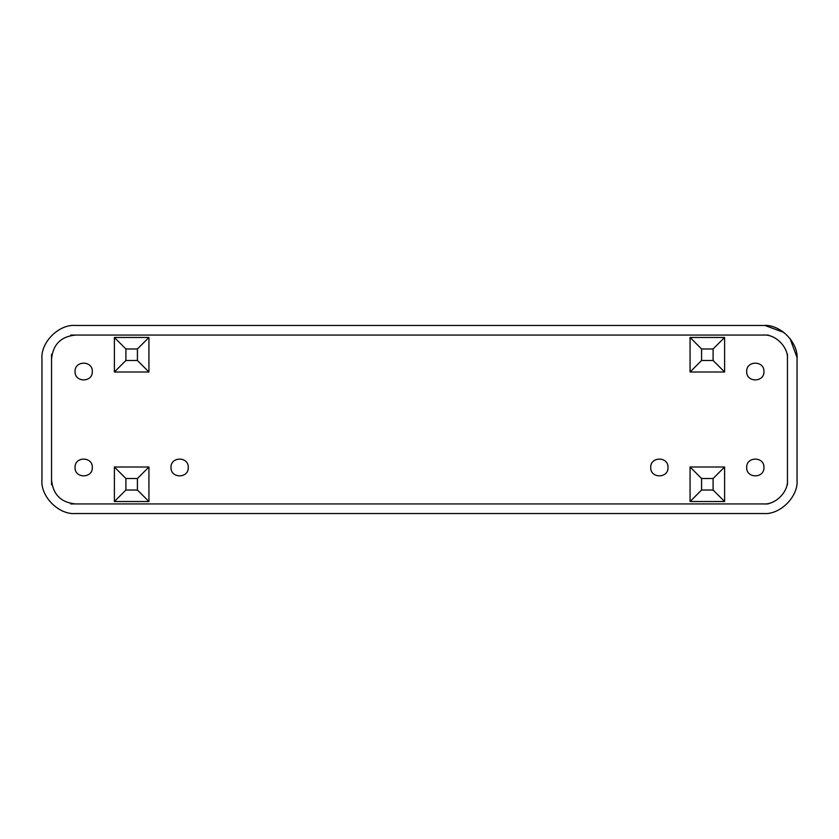 <?xml version="1.0" encoding="UTF-8"?>
<svg xmlns="http://www.w3.org/2000/svg" width="839" height="839" viewBox="0 0 839 839"><rect width="100%" height="100%" fill="white"/><g stroke="black" fill="none" stroke-linecap="round" stroke-linejoin="round"><path stroke-width="1.26" d="M70.738 503.935L768.262 503.935M70.738 335.065L768.262 335.065M787.454 484.743L787.454 354.257M763.951 371.53C764.423 360.392 746.207 360.392 746.679 371.53C746.207 382.657 764.423 382.657 763.951 371.53M668.001 467.47C668.473 456.343 650.256 456.343 650.728 467.47C650.256 478.608 668.473 478.608 668.001 467.47M188.272 467.47C188.744 456.343 170.527 456.343 170.999 467.47C170.527 478.608 188.744 478.608 188.272 467.47M92.321 371.53C92.793 360.392 74.577 360.392 75.049 371.53C74.577 382.657 92.793 382.657 92.321 371.53M92.321 467.47C92.793 456.343 74.577 456.343 75.049 467.47C74.577 478.608 92.793 478.608 92.321 467.47M763.951 467.47C764.423 456.343 746.207 456.343 746.679 467.47C746.207 478.608 764.423 478.608 763.951 467.47M701.582 348.982L713.098 348.982L713.098 360.497L701.582 360.497L701.582 348.982L690.067 337.467L690.067 372.002L724.613 372.002L724.613 337.467L690.067 337.467M701.582 360.497L690.067 372.002M713.098 348.982L724.613 337.467M713.098 360.497L724.613 372.002M713.098 490.018L701.582 490.018L701.582 478.503L713.098 478.503L713.098 490.018L724.613 501.533L724.613 466.998L690.067 466.998L690.067 501.533L724.613 501.533M713.098 478.503L724.613 466.998M701.582 490.018L690.067 501.533M701.582 478.503L690.067 466.998M125.902 478.503L137.418 478.503L137.418 490.018L125.902 490.018L125.902 478.503L114.387 466.998L114.387 501.533L148.933 501.533L148.933 466.998L114.387 466.998M125.902 490.018L114.387 501.533M137.418 478.503L148.933 466.998M137.418 490.018L148.933 501.533M137.418 348.982L137.418 360.497L125.902 360.497L125.902 348.982L137.418 348.982L148.933 337.467L114.387 337.467L114.387 372.002L148.933 372.002L148.933 337.467M125.902 348.982L114.387 337.467M137.418 360.497L148.933 372.002M125.902 360.497L114.387 372.002M51.546 354.257L51.546 484.743M797.05 479.95C798.55 496.562 780.081 515.031 763.469 513.531C780.081 515.031 798.55 496.562 797.05 479.95L797.05 359.05C798.55 342.438 780.081 323.969 763.469 325.469L75.531 325.469C58.919 323.969 40.45 342.438 41.95 359.05C40.45 342.438 58.919 323.969 75.531 325.469M75.531 513.531C58.919 515.031 40.45 496.562 41.95 479.95C40.45 496.562 58.919 515.031 75.531 513.531L763.469 513.531M765.032 325.511L784.035 332.506M790.013 338.484L797.019 357.487M41.95 359.05L41.95 479.95M787.454 359.05C788.524 347.189 775.341 333.995 763.469 335.065M763.469 503.935C775.341 505.005 788.524 491.811 787.454 479.95M51.546 479.95C52.972 494.517 60.964 502.509 75.531 503.935M75.531 335.065C60.964 336.491 52.972 344.483 51.546 359.05"/></g></svg>
